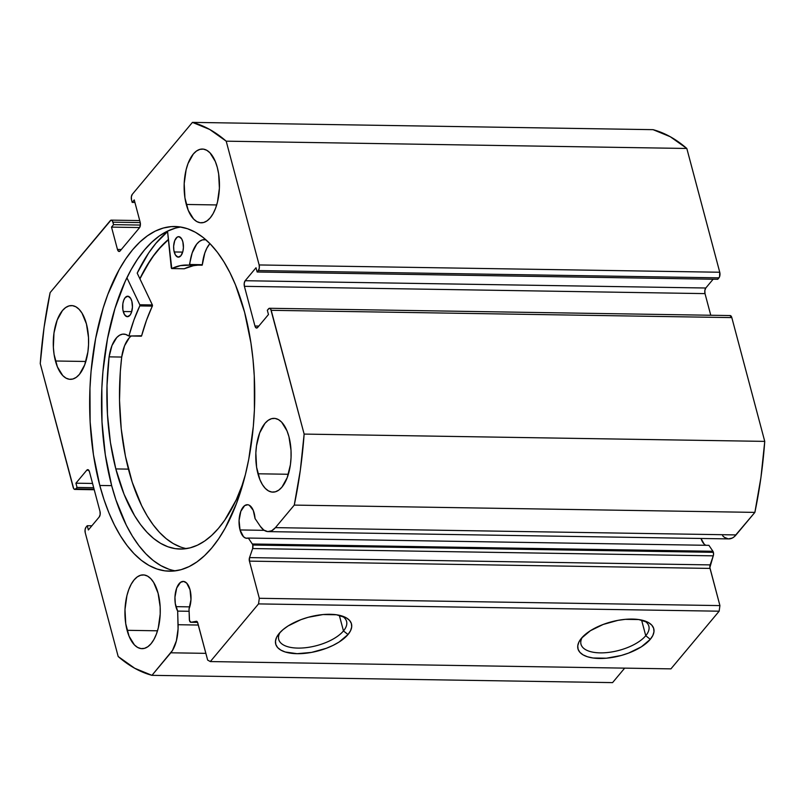 <?xml version="1.0" encoding="UTF-8"?>
<svg xmlns="http://www.w3.org/2000/svg" width="805" height="805" viewBox="0 0 805 805"><rect width="100%" height="100%" fill="white"/><g stroke="black" fill="none" stroke-linecap="round" stroke-linejoin="round"><path stroke-width="1.21" d="M712.928 551.274L252.317 543.989A3.28 1.57 90.9 0 1 252.77 545.035L713.381 552.321A3.28 1.57 -89.1 0 0 712.928 551.274A3.28 1.57 90.9 0 1 713.381 552.321L713.482 555.017L709.869 567.555L719.922 605.591L719.147 611.196L670.927 668.864L719.147 611.196L258.526 603.901L210.316 661.569L207.66 660.09L197.497 622.185L196.289 621.299L191.016 622.285L189.507 620.544L189.024 608.962L190.976 599.614L190.03 589.753A16.804 8.05 90.9 0 1 189.024 608.962L189.346 619.317A3.28 1.57 90.9 0 0 190.866 622.305A3.28 1.57 90.9 0 0 191.016 622.285L196.289 621.299A3.28 1.57 90.9 0 1 196.44 621.279A3.28 1.57 90.9 0 1 197.768 622.919L207.66 660.09L210.316 661.569L670.927 668.864L210.316 661.569L258.526 603.901L259.311 598.296L258.526 603.901L719.147 611.196L719.922 605.591L710.03 568.411L249.419 561.125L259.311 598.296L719.922 605.591L259.311 598.296L249.419 561.125A3.28 1.57 90.9 0 1 249.53 557.603L249.419 561.125L710.03 568.411A3.28 1.57 -89.1 0 1 710.141 564.899L713.27 555.842L252.659 548.557L249.53 557.603L710.141 564.899L249.53 557.603L252.659 548.557L713.27 555.842A3.28 1.57 -89.1 0 0 713.381 552.321L252.77 545.035L252.659 548.557A3.28 1.57 90.9 0 0 252.77 545.035A3.28 1.57 90.9 0 0 252.317 543.989L712.928 551.274L708.913 545.337L712.928 551.274M240.031 529.952A16.804 8.05 90.9 0 1 240.232 513.067A16.804 8.05 90.9 0 1 247.356 504.705A16.804 8.05 90.9 0 1 254.149 513.067A16.804 8.05 90.9 0 1 255.044 518.541L253.263 510.39L249.349 505.258L247.799 504.735L244.68 505.61L240.816 511.316L239.075 520.453L240.031 529.952L243.523 536.754L245.857 538.173L248.302 538.052L252.317 543.989L248.302 538.052A16.804 8.05 90.9 0 1 246.823 538.314A16.804 8.05 90.9 0 1 240.031 529.952L264.201 530.334L240.031 529.952M139.738 220.57L111.261 220.127A4.095 1.962 90.9 0 0 110.255 220.681L50.121 292.618A278.741 133.429 90.9 0 0 40.25 363.619L73.185 487.397A4.095 1.962 90.9 0 0 74.845 489.44A4.095 1.962 90.9 0 0 75.851 488.877L94.084 489.168L75.851 488.877L77.049 487.438L75.922 483.191L86.769 470.211A4.095 1.962 90.9 0 1 87.775 469.657A4.095 1.962 90.9 0 1 89.436 471.69L99.991 511.386A4.095 1.962 90.9 0 1 99.216 516.991L88.369 529.962L87.232 525.715L86.034 527.154A4.095 1.962 90.9 0 0 85.25 532.759L118.184 656.528A278.741 133.429 90.9 0 0 151.954 675.335L612.565 682.62L624.68 668.13L612.565 682.62L151.954 675.335L170.801 652.795A29.403 14.077 90.9 0 0 178.086 624.72L198.332 625.042L178.086 624.72L177.664 611.106L189.095 611.287L177.664 611.106A16.804 8.05 90.9 0 1 175.913 606.648L189.769 606.869L175.913 606.648A16.804 8.05 90.9 0 1 176.124 589.763A16.804 8.05 90.9 0 1 183.238 581.401A16.804 8.05 90.9 0 1 190.03 589.753L186.7 583.112L183.681 581.431L180.562 582.307L176.708 588.012L174.957 597.149L175.299 603.649L177.664 611.106L178.076 628.886L176.376 640.871L172.471 650.45L151.954 675.335L134.747 668.281L118.184 656.528L85.25 532.759L85.089 529.65L86.034 527.154L87.232 525.715L88.369 529.962L99.216 516.991L100.152 514.496L99.991 511.386L89.436 471.69L88.258 469.788L86.769 470.211L75.922 483.191L77.049 487.438L75.117 489.4L73.678 488.595L40.25 363.619L44.064 327.494L50.121 292.618L110.989 220.157L112.428 220.962L113.586 224.645L111.513 227.111L117.46 249.439L118.627 251.341L120.126 250.929L139.406 227.855L140.352 225.36L140.181 222.25L134.244 199.932L132.181 202.397L131.517 199.922L131.356 196.812L132.302 194.317L192.435 122.38L209.642 129.434L226.205 141.177L259.14 264.956L259.301 268.065L258.355 270.561L257.147 271.999L256.02 267.743L245.173 280.724L244.227 283.219L244.398 286.328L254.954 326.015L256.121 327.917L257.62 327.504L268.468 314.524L267.33 310.267L269.273 308.315L270.711 309.11L304.139 434.086L300.325 470.211L294.268 505.097L275.421 527.637L271.698 530.757L267.733 531.592L263.829 530.082L260.327 526.349L255.044 518.541L260.327 526.349A29.403 14.077 90.9 0 0 268.196 531.612A29.403 14.077 90.9 0 0 275.421 527.637L294.268 505.097L754.879 512.383L734.22 536.754L732.309 538.042L728.344 538.887L724.45 537.378L722.628 535.768M645.751 635.719A35.118 15.698 165.1 0 0 644.181 620.756A35.118 15.698 -14.9 0 1 648.86 626.199A35.118 15.698 -14.9 0 1 645.751 635.719L641.585 620.071L645.751 635.719A35.118 15.698 -14.9 0 1 609.345 652.312A35.118 15.698 -14.9 0 1 580.999 644.262A35.118 15.698 -14.9 0 1 582.347 637.208A35.118 15.698 165.1 0 0 602.371 652.865A35.118 15.698 165.1 0 0 645.751 635.719L650.289 639.321L645.751 635.719M581.441 638.234A39.214 17.529 -14.9 0 1 646.445 621.581A39.214 17.529 -14.9 0 1 650.289 639.321L641.374 646.817L628.564 653.086L621.299 655.461L606.427 658.208L593.003 657.997L587.479 656.769L583.051 654.857L579.882 652.322L578.101 649.263L577.759 645.811L578.896 642.088L581.441 638.234L590.367 630.728L603.176 624.459L617.918 620.363L625.304 619.347L638.737 619.558L648.689 622.698L651.859 625.223L653.64 628.282L653.972 631.734L652.845 635.467L650.289 639.321A39.214 17.529 -14.9 0 1 600.117 658.48A39.214 17.529 -14.9 0 1 580.787 639.049A39.214 17.529 -14.9 0 1 581.441 638.234M343.473 630.939A35.118 15.698 165.1 0 0 341.904 615.976A35.118 15.698 -14.9 0 1 346.583 621.42A35.118 15.698 -14.9 0 1 343.473 630.939L339.308 615.282L343.473 630.939A35.118 15.698 -14.9 0 1 307.077 647.532A35.118 15.698 -14.9 0 1 278.721 639.472A35.118 15.698 -14.9 0 1 280.07 632.428A35.118 15.698 165.1 0 0 300.094 648.085A35.118 15.698 165.1 0 0 343.473 630.939L348.012 634.531L343.473 630.939M279.174 633.444A39.214 17.529 -14.9 0 1 344.168 616.791A39.214 17.529 -14.9 0 1 348.012 634.531L339.096 642.038L333.069 645.389L326.287 648.307L311.545 652.402L297.125 653.69L285.201 651.99L280.774 650.068L277.604 647.542L275.823 644.483L275.491 641.032L276.618 637.298L279.174 633.444L283.048 629.611L288.089 625.948L300.899 619.669L308.164 617.304L323.026 614.557L336.46 614.768L346.412 617.908L349.581 620.444L351.362 623.493L351.694 626.954L350.567 630.677L348.012 634.531A39.214 17.529 -14.9 0 1 297.84 653.7A39.214 17.529 -14.9 0 1 278.52 634.26A39.214 17.529 -14.9 0 1 279.174 633.444M180.853 227.05A172.371 82.513 -89.1 0 0 111.664 485.646L99.79 485.465A172.371 82.513 90.9 0 1 101.883 312.33A172.371 82.513 90.9 0 1 174.927 226.507A172.371 82.513 90.9 0 1 244.599 312.249L235.473 284.839L229.968 272.724L223.911 261.816L217.36 252.227L210.367 244.056L203.011 237.374L195.353 232.243L187.474 228.721L179.455 226.839L171.354 226.608L163.274 228.046L155.264 231.116L147.436 235.815L139.829 242.074L132.543 249.842L125.64 259.049L119.18 269.605L107.86 294.328L103.1 308.265L95.614 338.613L91.076 371.276L89.969 388.08L90.13 421.85L93.45 454.724L99.79 485.465L104.026 499.653L108.916 512.865L114.421 524.991L120.478 535.899L127.029 545.478L134.022 553.649L141.378 560.34L149.036 565.462L156.915 568.984L164.934 570.866L173.035 571.097L181.115 569.668L189.115 566.589L196.953 561.9L204.561 555.641L211.846 547.863L218.749 538.656L225.209 528.11L236.529 503.377L245.384 474.638L248.775 459.102L253.313 426.439L254.42 409.634L254.259 375.865L252.991 359.231L250.939 342.98L244.599 312.249A172.371 82.513 90.9 0 1 242.506 485.385A172.371 82.513 90.9 0 1 169.463 571.198A172.371 82.513 90.9 0 1 99.79 485.465L111.664 485.646A172.371 82.513 -89.1 0 0 175.41 570.846M55.444 361.002A36.889 17.66 90.9 0 1 55.887 323.942A36.889 17.66 90.9 0 1 71.524 305.578A36.889 17.66 90.9 0 1 86.437 323.922L82.009 313.135L79.101 309.331L75.891 306.806L72.49 305.648L69.029 305.9L65.638 307.57L62.448 310.569L57.165 320.088L53.975 333.018L53.372 347.388L54.086 354.421L57.397 366.869L62.77 375.593L65.98 378.119L69.381 379.276L72.842 379.024L76.234 377.364L79.423 374.355L84.706 364.836L87.896 351.906L88.54 344.771L88.5 337.537L86.437 323.922A36.889 17.66 90.9 0 1 85.984 360.982A36.889 17.66 90.9 0 1 70.357 379.346A36.889 17.66 90.9 0 1 55.444 361.002L85.833 361.475L55.444 361.002M186.297 204.47A36.889 17.66 90.9 0 1 186.74 167.41A36.889 17.66 90.9 0 1 202.377 149.046A36.889 17.66 90.9 0 1 217.29 167.39L215.338 161.523L209.964 152.799L206.744 150.273L203.343 149.116L199.882 149.368L196.49 151.028L193.301 154.037L188.018 163.556L186.126 169.714L184.194 183.62L184.939 197.889L188.249 210.336L193.623 219.061L196.833 221.586L200.234 222.744L203.705 222.492L207.096 220.822L210.276 217.823L213.134 213.597L215.559 208.304L217.461 202.146L219.393 188.239L218.648 173.971L217.29 167.39A36.889 17.66 90.9 0 1 216.837 204.45A36.889 17.66 90.9 0 1 201.21 222.814A36.889 17.66 90.9 0 1 186.297 204.47L216.696 204.943L186.297 204.47M127.099 630.315A36.889 17.66 90.9 0 1 127.552 593.265A36.889 17.66 90.9 0 1 143.179 574.891A36.889 17.66 90.9 0 1 158.092 593.245L153.664 582.448L150.766 578.654L147.556 576.118L144.145 574.961L140.684 575.223L137.293 576.883L134.113 579.892L131.255 584.118L128.83 589.411L126.928 595.559L124.996 609.476L125.741 623.744L129.052 636.181L134.425 644.916L137.635 647.441L141.046 648.599L144.508 648.337L147.899 646.677L151.078 643.678L153.946 639.442L156.371 634.149L158.263 628.001L160.195 614.084L160.165 606.859L158.092 593.245A36.889 17.66 90.9 0 1 157.649 630.305A36.889 17.66 90.9 0 1 142.012 648.669A36.889 17.66 90.9 0 1 127.099 630.315L157.498 630.798L127.099 630.315M257.952 473.783A36.889 17.66 90.9 0 1 258.405 436.733A36.889 17.66 90.9 0 1 274.032 418.359A36.889 17.66 90.9 0 1 288.945 436.713L286.993 430.846L281.619 422.112L278.409 419.586L275.008 418.429L271.547 418.691L268.156 420.351L264.966 423.36L259.683 432.879L256.493 445.799L255.849 452.943L256.594 467.202L259.904 479.649L262.38 484.58L265.278 488.383L268.498 490.909L271.899 492.066L275.36 491.805L278.751 490.144L281.941 487.146L287.224 477.617L290.414 464.696L291.048 457.552L291.018 450.327L288.945 436.713A36.889 17.66 90.9 0 1 288.502 473.763A36.889 17.66 90.9 0 1 272.865 492.137A36.889 17.66 90.9 0 1 257.952 473.783L288.351 474.266L257.952 473.783M119.15 251.482L119.11 251.482A4.095 1.962 90.9 0 0 120.126 250.929L139.406 227.855A4.095 1.962 90.9 0 0 140.181 222.25L134.244 199.932L132.181 202.397L134.918 202.437L132.181 202.397L131.517 199.922A4.095 1.962 90.9 0 1 132.302 194.317L192.435 122.38L653.046 129.665L192.435 122.38A278.741 133.429 90.9 0 1 226.205 141.177L686.816 148.472A278.741 133.429 -89.1 0 0 653.046 129.665L670.253 136.719L686.816 148.472L719.75 272.241L719.559 276.789L717.768 279.285L257.147 271.999L717.768 279.285L718.966 277.846A4.095 1.962 -89.1 0 0 719.75 272.241L259.14 264.956L226.205 141.177L686.816 148.472L719.75 272.241L259.14 264.956A4.095 1.962 90.9 0 1 258.355 270.561L718.966 277.846L258.355 270.561L257.147 271.999L256.02 267.743L245.173 280.724L705.784 288.009L704.848 290.504L705.009 293.614L710.765 315.258L705.009 293.614L244.398 286.328L705.009 293.614A4.095 1.962 -89.1 0 1 705.784 288.009L245.173 280.724A4.095 1.962 90.9 0 0 244.398 286.328L254.954 326.015L258.808 326.075L254.954 326.015A4.095 1.962 90.9 0 0 256.614 328.058A4.095 1.962 90.9 0 0 257.62 327.504L268.468 314.524L267.33 310.267L268.538 308.828A4.095 1.962 90.9 0 1 269.544 308.275A4.095 1.962 90.9 0 1 271.204 310.317L731.815 317.603L764.75 441.382L760.936 477.506L754.879 512.383L736.032 534.923L275.421 527.637L736.032 534.923A29.403 14.077 -89.1 0 1 728.807 538.907L268.196 531.612M713.139 279.214L705.784 288.009L713.139 279.214M729.883 315.6L731.815 317.603L764.75 441.382L304.139 434.086L271.204 310.317L731.815 317.603A4.095 1.962 -89.1 0 0 730.155 315.56L269.544 308.275M705.965 545.297A16.804 8.05 -89.1 0 1 701.004 538.465L704.134 544.049M170.801 652.795L205.859 653.348L170.801 652.795M77.049 487.438L93.692 487.699L77.049 487.438M75.922 483.191L92.565 483.453L75.922 483.191M86.769 470.211L88.771 470.241L86.769 470.211M87.232 525.715L91.861 525.786L87.232 525.715M119.11 251.482A4.095 1.962 90.9 0 1 117.46 249.439L121.314 249.5L117.46 249.439L111.513 227.111L139.617 227.563L111.513 227.111L113.586 224.645L140.382 225.068L113.586 224.645L112.921 222.16L140.261 222.593L112.921 222.16A4.095 1.962 90.9 0 0 111.261 220.127M175.148 228.228L167.148 231.307L159.31 235.996L151.712 242.265L144.417 250.033L137.514 259.24L131.054 269.796L125.107 281.589L114.974 308.456L107.488 338.804L102.949 371.457L101.843 388.272L102.004 422.031L105.324 454.916L111.664 485.646L115.9 499.845L126.294 525.182L132.352 536.08L138.913 545.669L145.896 553.84L153.252 560.522L160.909 565.653L168.788 569.175M167.571 231.629A180.36 86.336 -89.1 0 0 137.202 273.137L152.387 304.954L139.859 304.934L152.447 305.135L137.202 273.137L148.673 252.961L155.898 243.331L167.571 231.629M139.869 278.721L150.827 259.452L157.74 250.244L168.376 239.488A172.371 82.513 90.9 0 0 139.869 278.721M754.879 512.383A278.741 133.429 -89.1 0 0 764.75 441.382L304.139 434.086A278.741 133.429 90.9 0 1 294.268 505.097L754.879 512.383M197.587 622.396L191.016 622.285L197.587 622.396M708.913 545.337L248.302 538.052L708.913 545.337M139.939 278.862A172.159 82.412 90.9 0 1 168.396 239.689L160.507 247.296L153.453 255.96L146.832 266.002L139.939 278.862M123.225 311.505A10.244 4.911 90.9 0 1 123.386 301.261A10.244 4.911 90.9 0 1 127.713 296.21A10.244 4.911 90.9 0 1 131.879 301.392L130.672 298.373L128.035 296.23L125.238 297.538L123.759 300.154L122.853 303.726L122.853 309.673L124.433 314.534L127.069 316.677L129.867 315.369L131.346 312.753L132.433 307.198L131.879 301.392A10.244 4.911 90.9 0 1 131.718 311.646A10.244 4.911 90.9 0 1 127.391 316.697A10.244 4.911 90.9 0 1 123.225 311.505L131.718 311.646L123.225 311.505M174.202 251.965A10.244 4.911 90.9 0 1 174.363 241.721A10.244 4.911 90.9 0 1 178.69 236.66A10.244 4.911 90.9 0 1 182.856 241.852L181.638 238.823L179.012 236.69L177.1 237.183L174.735 240.604L173.639 246.159L173.83 250.134L175.41 254.994L178.046 257.127L180.843 255.819L182.856 251.512L183.409 247.658L182.856 241.852A10.244 4.911 90.9 0 1 182.695 252.096A10.244 4.911 90.9 0 1 178.368 257.157A10.244 4.911 90.9 0 1 174.202 251.965L182.695 252.096L174.202 251.965M115.819 468.923A158.233 75.751 90.9 0 1 109.088 356.846L107.015 385.555L107.468 414.454L110.436 442.549L115.819 468.923L128.418 469.124L115.819 468.923L124.071 494.27L134.566 515.643L140.543 524.578L146.923 532.216L153.644 538.505L160.648 543.365L167.853 546.756L175.208 548.648L182.634 549.02L190.071 547.863L197.426 545.196L204.641 541.051L211.645 535.456L218.366 528.462L224.746 520.151L236.227 499.875L243.452 482.054A158.233 75.751 90.9 0 1 180.159 549.06A158.233 75.751 90.9 0 1 115.819 468.923M129.333 337.748L124.564 345.778L121.706 357.058A158.233 75.751 -89.1 0 0 128.418 469.124A158.233 75.751 -89.1 0 0 186.458 548.618M183.701 581.431A182.413 87.322 90.9 0 1 182.554 581.452L183.701 581.431M171.304 267.944L167.52 231.126L171.767 268.548A134.043 64.169 90.9 0 1 186.911 265.026A134.043 64.169 90.9 0 1 189.316 265.167L180.501 265.6L171.767 268.548L171.304 267.944M128.699 335.997L141.64 335.766A134.043 64.169 -89.1 0 1 152.376 306.111L139.788 305.91L133.932 319.988L129.052 335.564A134.043 64.169 90.9 0 1 139.788 305.91L139.859 304.934L139.788 305.91L152.376 306.111L152.447 305.135L139.859 304.934L126.918 277.765L139.788 304.753L152.387 304.954L152.487 305.638L146.53 320.189L141.559 335.987L128.699 335.997L125.63 334.397L122.602 334.145L119.593 335.212L116.735 337.557L111.965 345.576L109.108 356.857A30.62 14.661 90.9 0 1 123.668 334.085A30.62 14.661 90.9 0 1 128.569 335.947L141.288 336.198M205.869 239.759L202.437 239.89L199.469 241.399L196.692 244.146L192.204 252.84L189.316 265.167L202.176 265.187L189.316 265.167L189.728 264.493A30.62 14.661 90.9 0 1 204.54 239.608A30.62 14.661 90.9 0 1 205.869 239.759M131.245 336.037A30.62 14.661 -89.1 0 0 121.706 357.058L120.337 371.316L119.512 400.246L121.233 428.864L125.429 456.214L132.231 482.235L141.66 505.711L147.164 515.844L153.141 524.779L159.511 532.417L166.233 538.706L173.236 543.566L180.451 546.957M209.914 243.593L206.835 248.222L204.802 253.042L202.327 264.694L189.728 264.493L202.327 264.694A30.62 14.661 -89.1 0 1 209.914 243.593M193.099 265.791L184.214 268.759M197.084 265.288A134.043 64.169 -89.1 0 0 184.365 268.749L184.184 268.739M121.706 357.058L109.108 356.857L121.706 357.058M128.83 335.947L141.157 336.148M74.875 489.44L94.235 489.742M171.676 268.568L184.275 268.769"/></g></svg>
